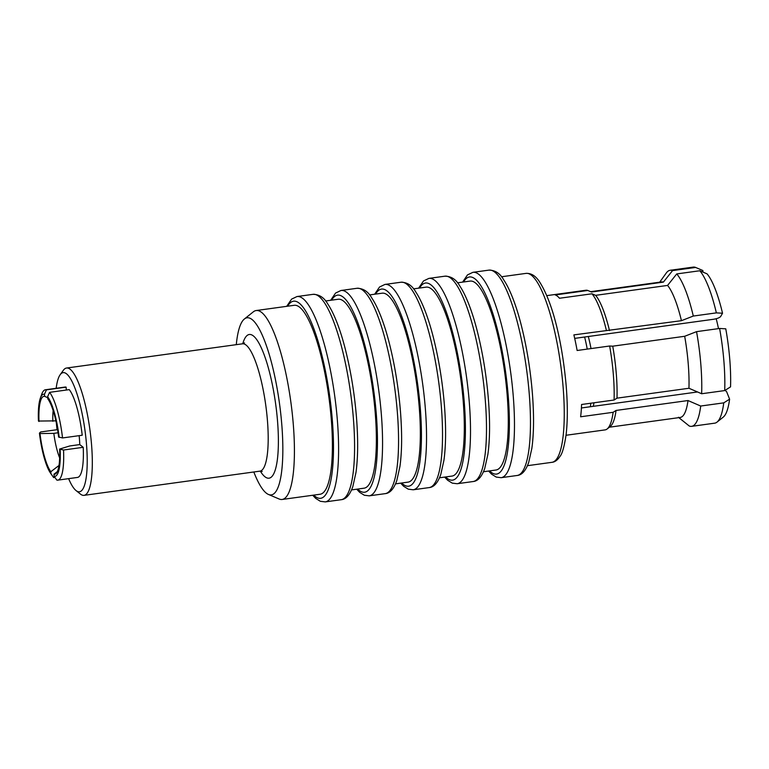 <?xml version="1.0" encoding="UTF-8"?>
<svg xmlns="http://www.w3.org/2000/svg" width="769" height="769" viewBox="0 0 769 769"><rect width="100%" height="100%" fill="white"/><g stroke="black" fill="none" stroke-linecap="round" stroke-linejoin="round"><path stroke-width="1.15" d="M588.314 336.514A52.859 12.131 82.2 0 1 591.025 348.578M716.189 318.731A52.859 12.131 82.2 0 1 718.486 328.623M676.739 273.927L667.579 285.424A68.403 15.697 82.2 0 1 681.44 320.683L693.302 316.049A78.765 18.072 82.2 0 0 676.739 273.927L699.8 270.755L707.057 273.851A74.622 17.12 82.2 0 1 722.533 313.223L720.668 316.482C719.64 317.712 717.266 318.645 713.545 319.27L584.632 337.014A58.04 13.313 82.2 0 1 587.237 349.097M701.645 393.747A78.765 18.072 82.2 0 0 696.541 331.65L684.679 336.284L612.73 346.185L609.644 346.012A70.479 16.168 82.2 0 1 613.306 374.157A70.479 16.168 82.2 0 1 614.085 400.015L616.998 398.159L688.957 388.258L701.645 393.747L724.706 390.575L730.55 386.874A74.622 17.12 82.2 0 0 729.743 359.094A74.622 17.12 82.2 0 0 725.773 328.824L719.601 328.469A78.765 18.072 82.2 0 1 723.869 360.882A78.765 18.072 82.2 0 1 724.706 390.575M609.644 346.012L577.125 350.491A70.479 16.168 82.2 0 0 573.885 334.89L681.44 320.683M667.579 285.424L595.629 295.334L591.995 293.787A70.479 16.168 82.2 0 1 606.395 330.41M591.995 293.787L559.486 298.257A70.479 16.168 82.2 0 0 555.295 294.95L587.804 290.471L591.438 292.018L663.387 282.117L672.548 270.611L695.609 267.439L702.866 270.534L702.991 272.111M546.797 295.632L585.882 290.249A70.479 16.168 82.2 0 1 587.804 290.471M612.73 346.185A68.403 15.697 82.2 0 1 616.248 373.263A68.403 15.697 82.2 0 1 616.998 398.159M68.614 478.645A60.117 13.794 -97.8 0 0 76.044 490.564A60.117 13.794 -97.8 0 0 86.493 444.261A60.117 13.794 -97.8 0 0 60.107 374.811A60.117 13.794 -97.8 0 0 56.175 388.297M60.107 374.811L63.327 370.302A64.26 14.746 82.2 0 1 66.528 368.034A64.26 14.746 82.2 0 1 91.54 444.54A64.26 14.746 82.2 0 1 84.052 495.351A64.26 14.746 82.2 0 1 80.37 494.034L76.044 490.564M253.818 471.983A89.367 20.503 -97.8 0 0 268.487 494.467A89.367 20.503 -97.8 0 0 281.762 424.238A89.367 20.503 -97.8 0 0 244.331 319.048A89.367 20.503 -97.8 0 0 236.285 344.666M244.331 319.048L253.328 311.829A95.356 21.878 82.2 0 1 256.164 310.541A95.356 21.878 82.2 0 1 293.268 424.055A95.356 21.878 82.2 0 1 282.175 499.466A95.356 21.878 82.2 0 1 279.099 498.985L268.487 494.467M413.491 288.875L426.045 287.145A95.356 21.878 82.2 0 1 463.159 400.668A95.356 21.878 82.2 0 1 452.057 476.069L439.503 477.799M369.524 294.931L382.078 293.2A95.356 21.878 82.2 0 1 419.192 406.724A95.356 21.878 82.2 0 1 408.089 482.125L395.535 483.855M325.556 300.987L338.11 299.256A95.356 21.878 82.2 0 1 375.214 412.78A95.356 21.878 82.2 0 1 364.122 488.18L351.568 489.911M256.164 310.541L294.133 305.312A95.356 21.878 82.2 0 1 331.247 418.826A95.356 21.878 82.2 0 1 320.144 494.236L282.175 499.466M457.468 282.819L470.022 281.098A95.356 21.878 82.2 0 1 507.136 394.612A95.356 21.878 82.2 0 1 496.034 470.013L483.48 471.743M79.13 435.658A32.125 7.373 82.2 0 1 79.418 438.666A32.125 7.373 82.2 0 1 79.755 444.578L69.768 445.962L59.617 449.067L63.529 450.019A45.602 10.468 82.2 0 1 57.838 480.135A45.602 10.468 82.2 0 1 56.791 480.058L54.147 476.309A41.459 9.516 -97.8 0 0 60.165 449.5M58.069 432.774L53.83 433.36A32.125 7.373 -97.8 0 0 59.665 457.93M581.412 407.964L697.541 391.969M56.339 422.95A60.117 13.794 -97.8 0 0 57.06 429.708M66.355 390.027L66.115 387.143A45.602 10.468 -97.8 0 0 65.077 387.067L45.4 389.777A45.602 10.468 82.2 0 1 46.438 389.854L44.467 394.237L44.64 396.343L47.688 397.66M62.539 437.946L82.216 435.235A45.602 10.468 -97.8 0 0 69.258 389.633L49.581 392.344A45.602 10.468 82.2 0 1 62.539 437.946L58.627 436.994A39.306 9.017 82.2 0 0 47.784 398.832L47.611 396.727L49.581 392.344M57.838 480.135L77.515 477.424A45.602 10.468 -97.8 0 0 83.215 447.308L79.755 444.578M55.887 420.864L38.45 421.047A41.459 9.516 -97.8 0 1 40.296 398.313L41.709 394.295A45.602 10.468 82.2 0 1 45.4 389.777M53.157 410.656A32.125 7.373 -97.8 0 0 52.84 421.287M659.715 282.175L666.233 273.062A78.765 18.072 82.2 0 1 670.155 270.275L693.215 267.103A78.765 18.072 82.2 0 1 695.609 267.439M670.155 270.275A78.765 18.072 82.2 0 1 672.548 270.611M590.659 291.682L661.571 281.925A68.403 15.697 82.2 0 1 663.387 282.117M729.598 399.159L723.754 402.86A78.765 18.072 82.2 0 1 717.035 422.104L723.273 417.106A74.622 17.12 82.2 0 0 729.598 399.159L726.686 391.844L725.196 390.268M717.035 422.104A78.765 18.072 82.2 0 1 714.699 423.171L691.639 426.343A78.765 18.072 82.2 0 1 689.245 426.007L678.421 417.259M696.541 331.65L719.601 328.469M691.639 426.343A78.765 18.072 82.2 0 0 700.703 406.032L723.754 402.86M684.679 336.284A68.403 15.697 82.2 0 1 688.957 388.258M700.703 406.032L688.005 400.543A68.403 15.697 82.2 0 1 680.238 417.452L609.346 427.208M688.005 400.543L616.056 410.444A68.403 15.697 82.2 0 1 610.307 426.439L607.193 428.939A70.479 16.168 82.2 0 1 605.107 429.89L566.022 435.273M616.056 410.444L613.133 412.299A70.479 16.168 82.2 0 1 607.193 428.939M678.806 417.654L685.131 422.69M699.8 270.755A78.765 18.072 82.2 0 1 716.362 312.877L722.533 313.223M693.302 316.049L716.362 312.877M595.629 295.334A68.403 15.697 82.2 0 1 609.49 330.593M613.133 412.299L580.614 416.779A70.479 16.168 82.2 0 0 581.566 404.494L614.085 400.015M584.632 337.014L574.693 338.389M59.175 437.426A41.459 9.516 -97.8 0 0 47.611 396.727M59.617 449.067A39.306 9.017 82.2 0 1 55.839 473.685A39.306 9.017 82.2 0 1 53.974 474.194L57.31 471.657M54.147 476.309L53.974 474.194M83.215 447.308L63.529 450.019M51.004 473.819L53.647 477.568A45.602 10.468 82.2 0 1 53.061 476.78L50.619 473.291A41.459 9.516 -97.8 0 0 51.004 473.819L50.831 471.714A39.306 9.017 82.2 0 1 39.988 433.553L53.83 433.36M57.579 429.64L40.69 431.957L39.44 433.12A41.459 9.516 -97.8 0 0 50.619 473.291M39.44 433.12L39.988 433.553M58.992 465.476L50.831 471.714M54.916 477.395L53.647 477.568M66.115 387.143L46.438 389.854M44.467 394.237A41.459 9.516 -97.8 0 0 40.296 398.313M38.998 421.479A39.306 9.017 82.2 0 1 44.64 396.343M590.794 403.225A58.04 13.313 82.2 0 1 590.361 406.724M593.966 402.783A52.859 12.131 82.2 0 1 593.284 406.33M563.1 386.903A95.356 21.878 -97.8 0 0 525.986 273.389C531.389 273.053 536.08 276.138 540.049 282.636C554.045 305.235 562.62 346.175 566.176 385.74C567.733 405.109 567.695 421.575 566.042 435.129C564.273 446.616 562.283 453.672 560.072 456.296C557.544 460.093 554.853 462.092 551.998 462.313A95.356 21.878 -97.8 0 0 563.1 386.903M262.191 471.464L259.941 471.137A64.26 14.746 -97.8 0 0 267.42 420.316A64.26 14.746 -97.8 0 0 242.408 343.82L244.494 342.897M242.754 343.762A72.555 16.649 82.2 0 1 261.498 348.27A72.555 16.649 82.2 0 1 277.513 420.874A72.555 16.649 82.2 0 1 260.287 471.099M441.271 405.628A103.642 23.781 -97.8 0 0 400.937 282.233C407.176 282.271 412.088 285.462 415.673 291.797C422.854 302.496 429.131 320.471 433.505 338.014C438.772 359.085 442.386 381.232 444.357 404.456C446.135 426.689 445.991 445.328 443.924 460.371L440.752 474.579C437.811 482.826 433.966 487.162 429.208 487.584A103.642 23.781 -97.8 0 0 441.271 405.628M397.304 411.684A103.642 23.781 -97.8 0 0 356.96 288.288C363.208 288.327 368.12 291.518 371.696 297.853C378.886 308.542 385.154 326.517 389.527 344.06C394.805 365.14 398.419 387.288 400.38 410.511C402.168 432.745 402.024 451.374 399.947 466.427L396.775 480.635C393.843 488.882 389.989 493.217 385.24 493.64A103.642 23.781 -97.8 0 0 397.304 411.684M357.662 489.065A99.499 22.83 -97.8 0 0 376.262 413.607A99.499 22.83 -97.8 0 0 356.806 319.991A99.499 22.83 -97.8 0 0 331.65 300.15M330.68 300.275L335.572 293.056L340.975 290.49A103.642 23.781 82.2 0 1 381.309 413.885A103.642 23.781 82.2 0 1 369.245 495.842L385.24 493.64M401.629 483.019A99.499 22.83 -97.8 0 0 420.239 407.551A99.499 22.83 -97.8 0 0 400.774 313.935A99.499 22.83 -97.8 0 0 375.618 294.094M374.647 294.229L379.55 287L384.942 284.434A103.642 23.781 82.2 0 1 425.286 407.83A103.642 23.781 82.2 0 1 413.222 489.786L429.208 487.584M529.216 393.517A103.642 23.781 -97.8 0 0 488.882 270.13C495.121 270.169 500.033 273.351 503.608 279.695C510.799 290.384 517.076 308.359 521.44 325.902C526.717 346.973 530.331 369.13 532.302 392.353C534.08 414.578 533.936 433.216 531.869 448.26L528.688 462.477C525.756 470.724 521.911 475.059 517.153 475.482A103.642 23.781 -97.8 0 0 529.216 393.517M489.574 470.907A99.499 22.83 -97.8 0 0 508.184 395.439A99.499 22.83 -97.8 0 0 488.719 301.823A99.499 22.83 -97.8 0 0 463.563 281.983M462.592 282.117L467.494 274.898L472.887 272.332A103.642 23.781 82.2 0 1 513.221 395.718A103.642 23.781 82.2 0 1 501.157 477.684L517.153 475.482M485.239 399.572A103.642 23.781 -97.8 0 0 444.905 276.186C451.143 276.215 456.055 279.407 459.641 285.741C466.831 296.44 473.098 314.415 477.472 331.958C482.74 353.029 486.364 375.176 488.325 398.4C490.113 420.633 489.968 439.272 487.892 454.316L484.72 468.523C481.779 476.77 477.934 481.106 473.175 481.529A103.642 23.781 -97.8 0 0 485.239 399.572M445.597 476.963A99.499 22.83 -97.8 0 0 464.207 401.495A99.499 22.83 -97.8 0 0 444.742 307.879A99.499 22.83 -97.8 0 0 419.586 288.039M418.615 288.173L423.517 280.945L428.919 278.388A103.642 23.781 82.2 0 1 469.253 401.774A103.642 23.781 82.2 0 1 457.19 483.73L473.175 481.529M353.327 417.73A103.642 23.781 -97.8 0 0 312.993 294.344C319.231 294.383 324.143 297.574 327.729 303.909C334.909 314.598 341.186 332.573 345.56 350.116C350.827 371.196 354.451 393.344 356.412 416.567C358.191 438.791 358.046 457.43 355.98 472.483L352.808 486.69C349.866 494.938 346.021 499.273 341.263 499.696A103.642 23.781 -97.8 0 0 353.327 417.73M313.685 495.121A99.499 22.83 -97.8 0 0 332.295 419.663A99.499 22.83 -97.8 0 0 312.829 326.037A99.499 22.83 -97.8 0 0 287.673 306.197M286.702 306.331L291.605 299.112L296.997 296.546A103.642 23.781 82.2 0 1 337.341 419.941A103.642 23.781 82.2 0 1 325.277 501.897L341.263 499.696M501.436 276.773L525.986 273.389M428.919 278.388L444.905 276.186M384.942 284.434L400.937 282.233M340.975 290.49L356.96 288.288M296.997 296.546L312.993 294.344M66.528 368.034L242.408 343.82M472.887 272.332L488.882 270.13M84.052 495.351L259.941 471.137M312.714 495.255L315.713 498.399L320.356 501.301L325.277 501.897M444.626 477.097L447.625 480.241L452.278 483.143L457.19 483.73M488.603 471.041L491.602 474.185L496.245 477.088L501.157 477.684M400.659 483.143L403.658 486.296L408.301 489.19L413.222 489.786M356.691 489.199L359.69 492.352L364.333 495.246L369.245 495.842M527.447 465.687L551.998 462.313"/></g></svg>
